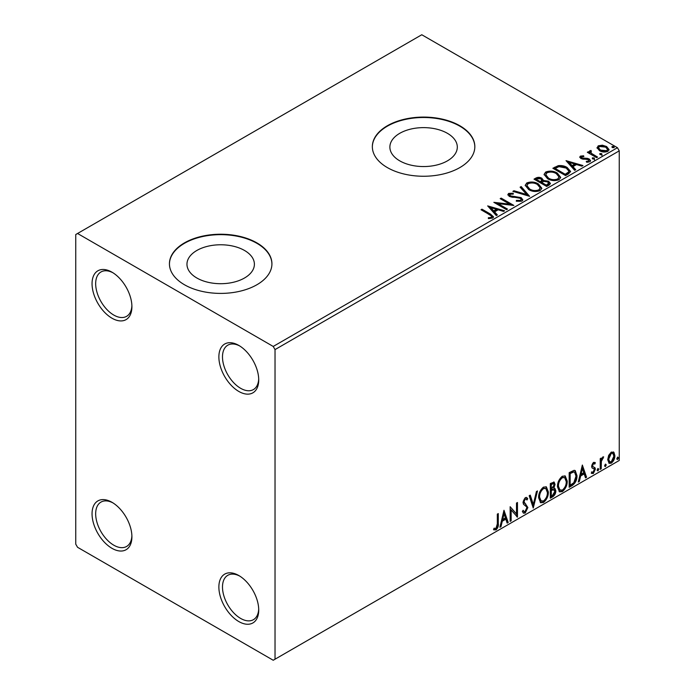 <?xml version="1.0" encoding="UTF-8"?>
<svg xmlns="http://www.w3.org/2000/svg" width="695" height="695" viewBox="0 0 695 695"><rect width="100%" height="100%" fill="white"/><g stroke="black" fill="none" stroke-linecap="round" stroke-linejoin="round"><path stroke-width="1.04" d="M238.802 345.406L238.793 345.406A28.182 16.272 -120 0 0 218.873 356.909A28.182 16.272 -120 0 0 238.793 391.433A28.182 16.272 -120 0 0 258.722 379.922A28.182 16.272 -120 0 0 238.802 345.406A28.182 16.272 -120 0 0 238.793 345.406M258.705 378.844A25.619 14.795 60 0 1 253.423 389.565A25.619 14.795 60 0 1 240.609 388.288A25.619 14.795 60 0 1 223.868 365.718A25.619 14.795 60 0 1 227.795 345.18A25.619 14.795 60 0 1 239.723 345.962M111.982 272.188L111.982 272.188A28.182 16.272 -120 0 0 92.053 283.69A28.182 16.272 -120 0 0 111.982 318.214A28.182 16.272 -120 0 0 131.911 306.704A28.182 16.272 -120 0 0 111.982 272.188M131.885 305.618A25.619 14.795 60 0 1 126.603 316.338A25.619 14.795 60 0 1 113.789 315.07A25.619 14.795 60 0 1 97.048 292.499A25.619 14.795 60 0 1 100.983 271.962A25.619 14.795 60 0 1 112.903 272.744M111.982 502.303L111.982 502.303A28.182 16.272 -120 0 0 92.053 513.814A28.182 16.272 -120 0 0 111.982 548.329A28.182 16.272 -120 0 0 131.911 536.827A28.182 16.272 -120 0 0 111.982 502.303M131.885 535.741A25.619 14.795 60 0 1 126.603 546.461A25.619 14.795 60 0 1 113.789 545.193A25.619 14.795 60 0 1 97.048 522.614A25.619 14.795 60 0 1 100.983 502.085A25.619 14.795 60 0 1 112.903 502.867M238.802 575.521L238.793 575.521A28.182 16.272 -120 0 0 218.873 587.032A28.182 16.272 -120 0 0 238.793 621.547A28.182 16.272 -120 0 0 258.722 610.045A28.182 16.272 -120 0 0 238.802 575.521A28.182 16.272 -120 0 0 238.793 575.521M258.705 608.959A25.619 14.795 60 0 1 253.423 619.679A25.619 14.795 60 0 1 240.609 618.411A25.619 14.795 60 0 1 223.868 595.832A25.619 14.795 60 0 1 227.795 575.304A25.619 14.795 60 0 1 239.723 576.086M447.432 133.327A33.716 19.469 0 0 0 410.684 129.105A33.716 19.469 0 0 0 389.878 147.088A33.716 19.469 0 0 0 399.747 160.849A33.716 19.469 0 0 0 436.495 165.071A33.716 19.469 0 0 0 457.31 147.088A33.716 19.469 0 0 0 447.432 133.327M244.518 250.469A33.716 19.469 0 0 0 207.779 246.256A33.716 19.469 0 0 0 186.964 264.239A33.716 19.469 0 0 0 196.841 278A33.716 19.469 0 0 0 233.581 282.222A33.716 19.469 0 0 0 254.396 264.239A33.716 19.469 0 0 0 244.518 250.469M256.915 242.903A51.239 29.581 0 0 0 201.072 236.482A51.239 29.581 0 0 0 169.441 263.822A51.239 29.581 0 0 0 184.444 284.741A51.239 29.581 0 0 0 240.288 291.153A51.239 29.581 0 0 0 271.927 263.822A51.239 29.581 0 0 0 256.915 242.903M271.919 264.031A51.239 29.581 0 0 0 256.915 243.32A51.239 29.581 0 0 0 201.237 236.865A51.239 29.581 0 0 0 169.441 264.031M459.829 125.752A51.239 29.581 0 0 0 403.986 119.34A51.239 29.581 0 0 0 372.346 146.671A51.239 29.581 0 0 0 387.358 167.591A51.239 29.581 0 0 0 443.202 174.002A51.239 29.581 0 0 0 474.833 146.671A51.239 29.581 0 0 0 459.829 125.752M474.833 146.88A51.239 29.581 0 0 0 459.829 126.169A51.239 29.581 0 0 0 404.151 119.714A51.239 29.581 0 0 0 372.346 146.88M75.746 234.528L75.746 544.15L77.553 547.286L273.222 660.25L275.029 659.207L275.029 349.594L273.222 346.449L77.553 233.485L75.746 234.528M597.144 148.226L598.239 145.82L602.391 145.186L606.631 146.541L609.063 149.625L607.83 151.362C604.867 152.44 602.087 152.205 599.481 150.676L597.022 147.575M590.828 151.414L591.445 153.369L597.587 157.087L596.605 157.652L587.345 152.301L588.318 151.736L589.681 152.526L589.317 151.501L590.915 150.424L591.436 151.258L590.828 151.414L590.498 152.804M581.619 156.731L581.923 158L587.466 158.373L589.221 159.016L590.559 160.727L589.838 161.753L586.571 162.187L586.276 161.37L588.587 161.153L588.291 159.607L580.994 158.59L579.752 157.053L580.421 156.114L583.618 155.784L583.843 156.575L581.619 156.731L581.307 158.026M588.587 161.153L588.587 161.996L588.587 161.153M568.501 173.88L565.556 175.583L552.872 168.26L558.267 165.671C561.751 165.306 564.722 165.923 567.181 167.504L570.569 171.439L568.501 173.88M546.696 186.469L534.012 179.145L535.81 178.111C537.834 177.051 539.859 177.095 541.874 178.241L543.377 180.483L548.624 181.204L550.397 183.454L549.232 185.009L546.696 186.469M543.42 180.153L543.377 181.326L548.624 182.038L548.624 181.204M529.625 196.329L512.875 191.351L513.935 190.743L526.645 194.513L520.103 187.181L521.172 186.564L529.625 196.329M507.515 209.091L506.533 209.655L493.85 202.332L509.652 204.13L500.192 198.674L501.173 198.11L513.848 205.433L498.072 203.644L507.515 209.091M489.445 214.625L481.009 209.751L481.982 209.186L490.548 214.13L493.537 216.866L492.668 218.039L488.811 218.578L488.333 217.726L490.54 217.552L491.782 216.64L491.365 218.126L491.365 217.292C491.93 216.241 491.296 215.346 489.445 214.625M273.222 346.449L617.447 147.714L421.778 34.75L77.553 233.485M487.673 205.902L504.587 210.785L503.519 211.393L498.159 209.803L494.597 211.862L497.351 214.955L496.291 215.572L487.673 205.902M509.93 194.183L510.252 195.842L521.154 197.632L522.822 199.839L521.902 201.159L516.281 201.202L516.437 200.377L520.529 200.447L521.189 199.508L520.155 198.188L509.331 196.442L507.845 194.609L508.636 193.418L513.231 193.245L513.249 194.14L509.93 194.183L509.452 195.677M528.704 189.605L525.22 185.296L526.801 182.941C530.937 181.456 534.803 181.786 538.399 183.932L541.822 188.249L540.206 190.595C536.106 192.046 532.266 191.707 528.704 189.605M547.564 178.711L544.081 174.41L545.662 172.047C549.797 170.562 553.663 170.892 557.26 173.046L560.683 177.364L559.067 179.701C554.966 181.152 551.126 180.822 547.564 178.711M566.043 160.658L582.949 165.54L581.889 166.148L576.52 164.559L572.958 166.609L575.721 169.71L574.661 170.327L566.043 160.658M592.626 158.92L592.383 157.843L594.251 157.982L594.494 159.059L592.626 158.92L592.383 157.843L592.383 158.677L594.251 158.816L594.251 157.982L594.494 159.059M600.106 154.603L599.863 153.525L601.731 153.665L601.974 154.742L600.106 154.603L599.863 153.525L599.863 154.359L601.731 154.499L601.731 153.665L601.974 154.742M612.304 147.557L612.052 146.48L613.928 146.619L614.172 147.705L612.304 147.557L612.052 146.48L612.052 147.323L613.928 147.462L613.928 146.619L614.172 147.705M608.664 455.373L611.296 452.089L613.92 452.332L614.866 455.59C614.893 458.613 613.702 461.132 611.296 463.165L609.168 463.365L607.708 459.716L608.664 455.373M613.407 451.906L614.145 455.173L614.866 455.59M600.237 469.36L600.237 458.657L601.21 458.092L601.21 459.673L602.904 456.928L603.651 456.867L601.357 461.437L601.21 468.795L600.237 469.36M591.853 471.948L593.191 472.296L594.381 469.889L594.147 469.003L591.932 467.718L591.619 466.249L593.469 462.375L595.354 462.809L594.781 464.06L593.53 463.652L592.592 465.633L592.826 466.475L595.033 467.805L595.354 469.273L593.295 473.547L591.289 473.26L591.853 471.948L592.279 472.322L591.549 471.905M594.824 462.384L595.354 462.809L594.633 462.392L594.112 463.53M594.781 464.06L592.809 463.235L591.871 465.216L592.592 465.633M591.871 465.216L592.097 466.05L595.033 467.805L594.312 467.379L594.633 468.856L595.354 469.273M594.147 469.003L591.932 467.718M572.124 485.588L569.179 487.291L569.179 472.643L574.113 470.324L575.208 470.584L576.98 475.649C577.128 479.785 575.512 483.103 572.124 485.588L571.403 485.171L569.179 486.448M550.318 498.176L550.318 483.529L554.158 482.087L555.036 484.441L553.846 488.238L554.923 488.429L555.844 490.826C555.835 493.25 554.836 495.214 552.855 496.716L550.318 498.176M533.247 508.036L529.182 495.735L530.242 495.127L533.326 504.448L536.41 491.565L537.47 490.948L533.247 508.036M511.138 520.798L510.156 521.363L510.156 506.716L516.498 513.979L516.498 503.058L517.471 502.494L517.471 517.141L511.138 509.904L511.138 520.798L510.156 520.529M497.316 523.874L497.316 514.135L498.289 513.57L498.289 523.457C498.68 525.889 497.907 528.052 495.969 529.929L493.572 529.625L494.067 528.209L495.961 528.435L497.316 523.874M494.058 529.955L493.572 529.625M275.029 659.207L619.254 460.472L619.254 150.85L275.029 349.594M503.979 510.286L508.21 522.492L507.142 523.1L505.838 519.165L502.276 521.215L500.973 526.662L499.914 527.279L503.979 510.286M525.203 513.049L523.561 513.171L522.353 511.494L523.144 510.295L524.134 511.633L525.133 511.589L526.906 508.088L526.584 506.837L523.5 504.283L523.005 502.346L525.272 497.62L526.706 497.533L527.722 498.68L526.958 500.026L526.141 499.062L525.255 499.132L523.978 501.721L527.879 507.541L525.203 513.049L523.213 512.901M538.608 497.681C538.538 493.546 540.145 490.027 543.429 487.134L546.366 486.874L548.364 491.973C548.433 496.126 546.809 499.627 543.507 502.485L540.614 502.72L538.608 497.681M557.468 486.787C557.399 482.651 559.006 479.142 562.29 476.249L565.226 475.988L567.224 481.088C567.294 485.232 565.669 488.733 562.368 491.6L559.475 491.834L557.468 486.787M582.349 465.042L586.571 477.248L585.511 477.856L584.208 473.912L580.646 475.971L579.343 481.418L578.283 482.035L582.349 465.042M597.144 470.107L597.961 468.421L598.769 469.168L597.961 470.863L597.179 470.472M597.961 468.421L598.769 469.168L598.048 468.751L597.231 470.445M604.624 465.789L605.432 464.104L606.249 464.851L605.432 466.545L604.659 466.145M605.432 464.104L606.249 464.851L605.527 464.434L604.711 466.128M616.821 458.752L617.629 457.058L618.446 457.814L617.629 459.499L616.856 459.108M617.629 457.058L618.446 457.814L617.716 457.397L616.908 459.082M617.447 147.714L619.254 150.85M497.568 513.987L497.568 523.04C497.959 525.472 497.186 527.635 495.248 529.512L495.969 529.929M495.248 529.512L493.667 529.694M503.814 510.973L507.48 522.067L508.21 522.492M507.48 522.067L506.916 522.397M502.276 521.215L501.555 520.798L505.117 518.739L505.838 519.165M501.555 520.798L500.252 526.245L500.973 526.662M504.057 513.77L503.336 513.353L501.972 519.061L502.694 519.478L505.43 517.897L504.057 513.77L502.694 519.478M510.156 506.803L516.498 513.979M516.75 502.911L516.75 516.663M516.845 516.776L517.471 517.141M510.408 520.381L510.408 509.487L511.138 509.904M522.875 510.703L524.134 511.633M526.324 497.385L527.722 498.68M526.992 498.263L526.41 499.288M526.141 499.062L524.534 498.706L525.255 499.132M524.534 498.706L523.257 501.303L523.978 501.721M523.257 501.303L524.569 503.276M523.848 502.85L525.776 504.031M525.046 503.614L527.879 507.541M527.158 507.124L524.482 512.632M529.755 495.405L532.605 504.031L533.326 504.448M536.514 491.504L532.848 506.829M546.001 486.7L547.643 491.556L548.364 491.973M547.643 491.556C547.703 495.7 546.088 499.21 542.778 502.068L543.507 502.485M542.778 502.068L540.267 502.476M545.81 488.472L542.743 488.194C540.102 490.531 538.807 493.363 538.86 496.69L540.467 500.756L543.473 500.999C546.148 498.697 547.452 495.874 547.391 492.538L545.81 488.472L543.473 488.611C540.823 490.957 539.529 493.789 539.589 497.107L541.197 501.173M542.743 488.194L543.473 488.611M538.86 496.69L539.589 497.107M553.759 481.948L554.306 484.024L555.036 484.441M554.306 484.024L553.767 486.656M553.124 487.829L553.846 488.238M554.514 488.281L555.123 490.409L555.844 490.826M555.123 490.409C555.105 492.833 554.115 494.797 552.125 496.291L552.855 496.716M552.125 496.291L550.318 497.342M552.612 489.245L554.202 489.758L552.612 489.245L550.57 490.253L550.57 495.691L551.291 496.108L552.412 495.466L554.871 491.391L553.342 489.662L551.291 490.67L551.291 496.108M553.568 483.642L552.838 483.225L550.57 484.05L550.57 488.75L551.291 489.167L554.054 485.032L553.568 483.642L551.291 484.476L551.291 489.167M551.578 483.468L552.308 483.885M550.57 484.05L551.291 484.476M550.57 490.253L551.291 490.67M564.861 475.814L566.503 480.671L567.224 481.088M566.503 480.671C566.564 484.815 564.948 488.316 561.638 491.183L562.368 491.6M561.638 491.183L559.128 491.591M564.67 477.587L561.603 477.309C558.962 479.646 557.668 482.478 557.72 485.805L559.327 489.862L562.333 490.114C565.009 487.812 566.312 484.988 566.251 481.644L564.67 477.587L562.333 477.726C559.683 480.063 558.389 482.895 558.45 486.222L560.057 490.288M561.603 477.309L562.333 477.726M557.72 485.805L558.45 486.222M574.834 470.419L576.259 475.224L576.98 475.649M576.259 475.224C576.407 479.368 574.782 482.686 571.403 485.171M574.617 472.2L572.88 471.584L569.431 473.165L569.431 484.806L570.152 485.223L573.809 482.738L576.007 476.205L574.617 472.2L573.601 472.001L570.152 473.582L570.152 485.223M569.431 473.165L570.152 473.582M572.88 471.584L573.601 472.001M582.184 465.728L585.85 476.822L586.571 477.248M585.85 476.822L585.286 477.152M580.646 475.971L579.925 475.554L583.487 473.495L584.208 473.912M579.925 475.554L578.622 481.001L579.343 481.418M582.427 468.526L581.706 468.109L580.342 473.808L581.063 474.233L583.791 472.652L582.427 468.526L581.063 474.233M594.06 463.634L592.809 463.235M592.097 466.05L593.078 466.597M594.633 468.856L592.574 473.13L593.295 473.547M592.574 473.13L591.393 473.382M592.149 468.004L593.113 468.5M600.48 458.509L601.21 459.673M602.721 457.049L602.461 457.857L603.182 458.274M602.461 457.857L602.747 458.335M600.984 459.534L600.636 461.02L601.357 461.437M600.636 461.02L600.48 468.378L601.21 468.795M614.145 455.173C614.163 458.187 612.973 460.716 610.566 462.74L611.296 463.165M610.566 462.74L608.82 463.105M612.755 453.296L610.566 452.984L607.96 458.743L609.02 461.541L611.287 461.845L613.894 456.163L612.755 453.296L611.287 453.401L608.69 459.169L609.741 461.958M610.566 452.984L611.287 453.401M607.96 458.743L608.69 459.169M481.731 210.168L481.982 209.186M481.982 210.02L493.45 217.274M488.333 218.56L490.54 218.395L490.54 217.552M490.54 218.395L491.365 218.126M488.516 206.849L503.623 211.332M496.864 215.242L494.597 212.696L494.597 211.862M490.809 207.623L490.809 208.457L493.711 211.706L496.439 210.125L496.439 209.291L490.809 207.623L493.711 210.863L496.439 209.291M493.711 211.706L493.711 210.863M495.379 203.218L509.652 204.973L509.652 204.13M500.921 199.091L501.173 198.11M501.173 198.944L512.354 205.399M506.785 209.508L498.072 204.486L498.072 203.644M516.428 201.237L516.437 200.377M516.437 201.211L520.529 201.289L520.529 200.447M520.529 201.289L521.189 199.508M507.915 195.026L508.636 193.418M508.636 194.261L513.231 194.087L513.231 193.245M509.93 195.017L510.252 195.842M510.252 196.685L512.484 197.284L512.484 196.45M512.484 197.284L514.952 197.319L514.952 196.485M514.952 197.319L521.154 198.466L521.154 197.632M521.154 198.466L522.762 200.23M513.831 191.638L513.935 190.743M513.935 191.577L526.645 195.347L526.645 194.513M520.598 187.728L521.172 186.564M521.172 187.398L528.947 196.129M525.264 185.73L526.801 182.941M526.801 183.775C530.937 182.29 534.803 182.62 538.399 184.766L538.399 183.932M538.399 184.766L541.787 188.658M526.888 185.574L526.888 186.416L529.677 189.874C532.509 191.559 535.576 191.837 538.877 190.699L540.197 187.876L537.417 184.496C534.568 182.794 531.475 182.516 528.139 183.662L526.888 185.574L529.677 189.031C532.509 190.725 535.576 191.003 538.877 189.857L540.197 187.876M538.877 190.699L538.877 189.857M529.677 189.874L529.677 189.031M534.742 179.571L535.81 178.954C537.834 177.894 539.859 177.937 541.874 179.075L541.874 178.241M541.874 179.075L543.377 181.326M548.624 182.038L550.336 183.854M541.657 182.438L541.657 183.272L546.366 185.991L548.746 184.01L547.651 181.76L543.846 181.343L541.657 182.438L546.366 185.157L548.746 183.176M536.288 179.336L536.288 180.17L540.354 182.524L542.013 181.013L540.918 178.815L537.305 178.754L536.288 179.336L540.354 181.682L542.013 180.179M540.849 182.229L540.849 181.395M540.354 182.524L540.354 181.682M547.486 185.348L547.486 184.514M546.366 185.991L546.366 185.157M544.124 174.836L545.662 172.047M545.662 172.89C549.797 171.404 553.663 171.734 557.26 173.88L557.26 173.046M557.26 173.88L560.648 177.772M545.749 174.688L545.749 175.522L548.537 178.98C551.37 180.674 554.436 180.952 557.729 179.805L559.058 176.982L556.278 173.602C553.428 171.908 550.336 171.63 547 172.777L545.749 174.688L548.537 178.146C551.37 179.84 554.436 180.109 557.729 178.971L559.058 176.982M557.729 179.805L557.729 178.971M548.537 178.98L548.537 178.146M553.594 168.677L558.267 166.513L558.267 165.671M558.267 166.513C561.751 166.148 564.722 166.757 567.181 168.346L567.181 167.504M567.181 168.346L570.526 171.865M555.149 168.451L555.149 169.285L565.226 175.105L568.562 172.803L568.84 171.934L568.84 171.092L566.199 168.068L558.954 166.661L555.149 168.451L565.226 174.271L568.562 171.969L568.84 171.092M565.226 175.105L565.226 174.271M568.562 172.803L568.562 171.969M566.885 161.605L581.993 166.088M575.225 169.997L572.958 167.452L572.958 166.609M569.179 162.378L569.179 163.212L572.081 166.461L574.808 164.88L574.808 164.046L569.179 162.378L572.081 165.618L574.808 164.046M572.081 166.461L572.081 165.618M579.847 157.487L580.421 156.114M580.421 156.948L582.08 156.566M583.618 156.549L583.618 155.784M581.619 157.574L581.923 158.834L581.923 158M581.923 158.834L583.001 159.181L583.001 158.347M583.001 159.181L587.466 159.207L587.466 158.373M587.466 159.207L589.221 159.85L589.221 159.016M589.221 159.85L590.472 161.118M587.553 162.256L588.587 161.996M594.251 158.816L594.494 159.893M588.066 152.718L588.318 151.736M588.318 152.579L589.681 153.36L589.681 152.526M589.403 151.962L589.855 150.667M589.855 151.501L590.915 151.258L590.915 150.424M590.828 152.248L591.445 153.369M591.445 154.203L596.857 157.504M601.731 154.499L601.974 155.576M597.074 147.992L598.239 145.82M598.239 146.662L602.391 146.028L602.391 145.186M602.391 146.028L606.631 147.383L606.631 146.541M606.631 147.383L609.011 150.033M598.543 147.714L600.463 150.954L606.692 151.545L607.56 149.425L605.666 147.114L599.377 146.48L598.543 147.714L600.463 150.111L606.692 150.702L607.56 149.425M606.692 151.545L606.692 150.702M600.463 150.954L600.463 150.111M497.568 523.04L498.289 523.457M551.066 489.966L551.787 490.383M570.074 472.791L570.795 473.217M600.48 464.781L601.21 465.198M490.548 214.972L490.548 214.13M535.81 178.954L535.81 178.111M554.792 167.99L554.792 167.148M566.277 174.497L566.277 173.663M584.929 159.172L584.929 158.338M594.468 156.132L594.468 155.289M594.338 463.661L593.608 463.244M593.139 466.753L592.418 466.336M593.886 468.786L593.165 468.369"/></g></svg>
